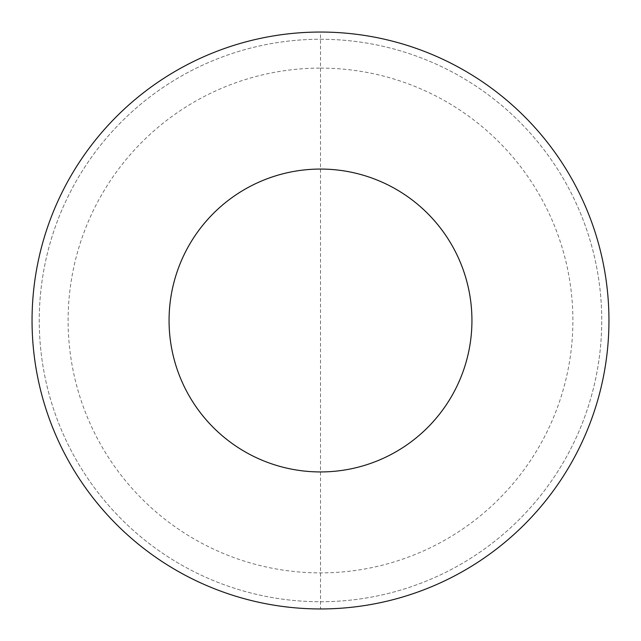 <?xml version="1.0" encoding="UTF-8"?>
<svg xmlns="http://www.w3.org/2000/svg" width="641" height="641" viewBox="0 0 641 641"><rect width="100%" height="100%" fill="white"/><g stroke="black" fill="none" stroke-linecap="round" stroke-linejoin="round"><path stroke-width="0.48" stroke-dasharray="3.21 2.4" d="M32.05 320.5A288.45 288.45 0 0 1 320.5 32.05A288.45 288.45 0 0 1 608.95 320.5A288.45 288.45 0 0 1 320.5 608.95A288.45 288.45 0 0 1 32.05 320.5A288.45 288.45 0 0 1 320.5 32.05A288.45 288.45 0 0 1 608.95 320.5A288.45 288.45 0 0 1 320.5 608.95A288.45 288.45 0 0 1 32.05 320.5A288.45 288.45 0 0 0 320.5 608.95A288.45 288.45 0 0 1 32.05 320.5A288.45 288.45 0 0 1 320.5 32.05A288.45 288.45 0 0 1 608.95 320.5A288.45 288.45 0 0 1 320.5 608.95L320.5 32.05M320.5 39.261A281.239 281.239 0 0 1 601.739 320.5A281.239 281.239 0 0 1 320.5 601.739A281.239 281.239 0 0 1 39.261 320.5A281.239 281.239 0 0 1 320.5 39.261A281.239 281.239 0 0 1 601.739 320.5A281.239 281.239 0 0 1 320.5 601.739A281.239 281.239 0 0 1 39.261 320.5A281.239 281.239 0 0 1 320.5 39.261M320.5 68.106A252.394 252.394 0 0 1 572.894 320.5A252.394 252.394 0 0 1 320.5 572.894A252.394 252.394 0 0 1 68.106 320.5A252.394 252.394 0 0 1 320.5 68.106M608.95 320.5A288.45 288.45 0 0 1 320.5 608.95"/><path stroke-width="0.96" d="M320.5 32.05A288.45 288.45 0 0 1 608.95 320.5A288.45 288.45 0 0 1 320.5 608.95A288.45 288.45 0 0 1 32.05 320.5A288.45 288.45 0 0 1 320.5 32.05M320.5 169.064A151.436 151.436 0 0 1 471.936 320.5A151.436 151.436 0 0 1 320.5 471.936A151.436 151.436 0 0 1 169.064 320.5A151.436 151.436 0 0 1 320.5 169.064"/></g></svg>
